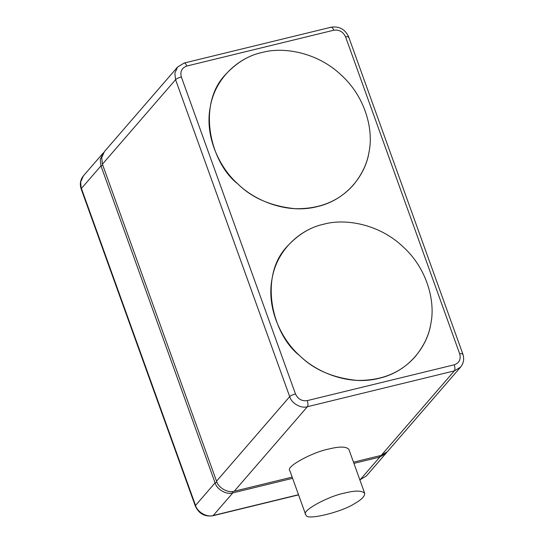 <?xml version="1.0" encoding="UTF-8"?>
<svg xmlns="http://www.w3.org/2000/svg" width="544" height="544" viewBox="0 0 544 544"><rect width="100%" height="100%" fill="white"/><g stroke="black" fill="none" stroke-linecap="round" stroke-linejoin="round"><path stroke-width="0.82" d="M292.611 478.319L232.812 492.891C226.61 495.047 216.866 489.518 215.091 482.848L100.973 165.872L100.252 159.351L103.754 152.436M234.26 491.218L307.414 406.694L454.369 370.879L460.564 367.146C463.685 363.229 464.433 358.822 462.801 353.926L348.684 36.951C345.161 29.288 339.327 26.037 331.187 27.2L184.226 63.016L177.589 67.034L104.441 151.558L101.701 157.678L102.422 164.193L216.539 481.175C218.314 487.846 228.058 493.374 234.26 491.218L292.176 477.102M386.648 452.472L385.961 453.342L379.773 457.076L353.913 463.379M353.478 462.162L381.222 455.403L387.41 451.67L460.564 367.146M305.66 514.57L289.809 470.546C285.321 466.813 312.861 452.01 328.746 449.038C339.436 446.359 346.134 446.44 348.847 449.296L364.698 493.32C361.984 490.464 355.286 490.382 344.597 493.068C328.712 496.033 301.172 510.836 305.66 514.57L306.143 515.318C306.585 520.683 342.339 511.972 354.804 503.452C361.508 499.691 364.806 496.312 364.698 493.32M261.882 52.523C283.057 46.553 317.036 52.027 341.258 75.079C366.017 97.566 373.674 130.812 368.995 152.123C367.214 163.445 362.039 174.352 353.471 184.851C339.014 201.226 319.491 209.175 294.896 208.685C270.98 206.169 252.008 197.962 237.98 184.056C210.14 162.785 196.5 104.285 225.746 74.31C236.688 62.601 248.73 55.338 261.882 52.523C283.057 46.553 317.036 52.027 341.258 75.079C366.017 97.566 373.674 130.812 368.995 152.123C365.847 173.869 347.453 199.709 317.356 206.611C287.552 214.309 255.014 200.886 237.98 184.056C219.953 168.28 204.367 136.966 210.242 107.012C215.295 76.826 240.169 57.011 261.882 52.523M323.694 224.223C344.876 218.253 378.855 223.727 403.07 246.779C427.829 269.266 435.486 302.512 430.807 323.823C429.026 335.138 423.851 346.045 415.29 356.544C400.826 372.926 381.303 380.868 356.714 380.378C332.792 377.862 313.82 369.655 299.798 355.749C271.952 334.485 258.312 275.978 287.558 246.004C298.5 234.294 310.542 227.032 323.694 224.223C344.876 218.253 378.855 223.727 403.07 246.779C427.829 269.266 435.486 302.512 430.807 323.823C427.666 345.569 409.265 371.409 379.168 378.304C349.364 386.009 316.832 372.579 299.798 355.749C281.765 339.973 266.179 308.659 272.061 278.705C277.114 248.52 301.981 228.704 323.694 224.223M298.574 494.877L212.813 515.773C204.673 516.936 198.839 513.686 195.316 506.022L81.199 189.047L80.696 181.948L83.436 175.828L102.993 153.238M195.316 506.022L195.534 505.444L81.416 188.469L100.973 165.872L102.789 165.213M212.813 515.773L213.255 515.488C207.053 517.643 197.309 512.115 195.534 505.444L215.091 482.848L216.94 482.174M359.87 479.924L360.216 479.672L359.815 479.767M298.513 494.714L213.255 515.488L232.812 492.891L232.492 491.524M359.774 479.958L366.411 475.939L360.216 479.672L379.773 457.076L379.467 455.831M330.745 27.486C331.718 26.758 332.731 27.669 333.778 30.212C339.191 29.505 343.128 31.736 345.59 36.91L459.707 353.892C461.074 359.332 459.245 362.97 454.233 364.8C455.097 367.56 455.144 369.587 454.369 370.879L381.222 455.403M295.46 393.917L181.342 76.942C178.643 77.683 176.718 78.594 175.576 79.669L289.694 396.644C291.462 403.322 301.213 408.85 307.414 406.694C308.183 405.402 308.142 403.376 307.278 400.615C301.859 401.329 297.922 399.092 295.46 393.917C292.76 394.658 290.843 395.57 289.694 396.644L216.539 481.175M345.59 36.91C348.106 36.387 349.064 36.591 348.466 37.536M459.707 353.892C462.223 353.362 463.182 353.566 462.584 354.511M454.233 364.8L307.278 400.615M181.342 76.942C179.982 71.502 181.805 67.864 186.816 66.035C185.769 63.485 184.763 62.574 183.784 63.301M177.589 67.034L174.848 73.154L175.576 79.669L102.422 164.193M186.816 66.035L333.778 30.212M81.199 189.047C79.567 184.151 80.315 179.744 83.436 175.828M366.411 475.939L385.961 453.342"/></g></svg>

